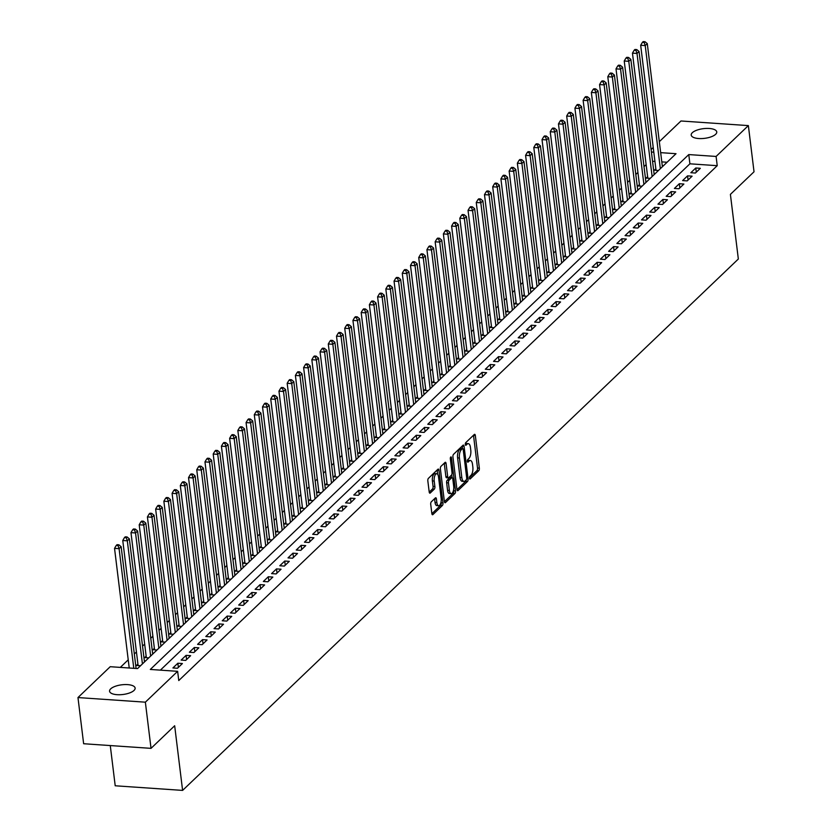 <?xml version="1.0" encoding="UTF-8"?>
<svg xmlns="http://www.w3.org/2000/svg" width="832" height="832" viewBox="0 0 832 832"><rect width="100%" height="100%" fill="white"/><g stroke="black" fill="none" stroke-linecap="round" stroke-linejoin="round"><path stroke-width="1.25" d="M469.456 478.202A1.383 0.582 93.9 0 0 469.924 479.034A1.383 0.582 93.9 0 0 470.174 478.93L478.754 470.735A1.976 0.832 93.9 0 0 479.336 468.146L475.332 435.51A1.976 0.832 93.9 0 0 474.656 434.314A1.976 0.832 93.9 0 0 474.302 434.47L465.722 442.666A1.383 0.582 93.9 0 0 465.317 444.475A1.383 0.582 93.9 0 0 465.785 445.318A1.383 0.582 93.9 0 0 466.034 445.203L467.147 444.142A6.313 2.652 93.9 0 1 468.291 443.643A6.313 2.652 93.9 0 1 470.444 447.481L470.777 450.195A6.313 2.652 93.9 0 1 468.905 458.474L467.792 459.534A1.383 0.582 93.9 0 0 467.386 461.344A1.383 0.582 93.9 0 0 467.854 462.176A1.383 0.582 93.9 0 0 468.104 462.072L469.217 461.011A6.313 2.652 93.9 0 1 470.361 460.502A6.313 2.652 93.9 0 1 472.514 464.339L472.846 467.064A6.313 2.652 93.9 0 1 470.974 475.332L469.862 476.393A1.383 0.582 93.9 0 0 469.456 478.202M110.698 688.854A12.875 4.878 173 0 1 124.748 684.57A12.875 4.878 173 0 1 135.127 688.085A12.875 4.878 173 0 1 134.014 690.446A12.875 4.878 173 0 1 119.954 694.73A12.875 4.878 173 0 1 109.574 691.215A12.875 4.878 173 0 1 110.698 688.854M692.318 132.704A12.875 4.878 173 0 1 706.378 128.43A12.875 4.878 173 0 1 716.758 131.934A12.875 4.878 173 0 1 715.634 134.306A12.875 4.878 173 0 1 701.584 138.58A12.875 4.878 173 0 1 691.205 135.075A12.875 4.878 173 0 1 692.318 132.704M431.309 501.81A1.976 0.832 93.9 0 0 430.726 504.4L431.85 513.552A1.976 0.832 93.9 0 0 432.515 514.748A1.976 0.832 93.9 0 0 432.879 514.592L442.395 505.492A1.976 0.832 93.9 0 0 442.978 502.902L438.974 470.267A1.976 0.832 93.9 0 0 438.308 469.071A1.976 0.832 93.9 0 0 437.944 469.227L428.428 478.338A1.976 0.832 93.9 0 0 427.835 480.917L429.198 491.982A1.976 0.832 93.9 0 0 429.874 493.178A1.976 0.832 93.9 0 0 430.227 493.022L434.304 489.122A1.976 0.832 93.9 0 0 434.886 486.543L434.21 481.052A5.283 2.215 93.9 0 1 436.738 473.72A5.283 2.215 93.9 0 1 438.526 476.923L441.168 498.41A5.283 2.215 93.9 0 1 438.651 505.742A5.283 2.215 93.9 0 1 436.852 502.538L436.415 498.961A1.976 0.832 93.9 0 0 435.739 497.765A1.976 0.832 93.9 0 0 435.386 497.921L431.309 501.81M659.318 141.679L680.971 120.983L748.363 125.601L754.031 171.777L730.402 194.376L738.338 259.022L182.603 790.4L174.668 725.754L151.029 748.353L145.361 702.177L77.969 697.559L110.23 666.702L137.561 668.574L676.021 153.702L660.67 152.651M748.363 125.601L716.092 156.447L688.771 154.575L150.311 669.448L177.632 671.32L145.361 702.177M177.632 671.32L178.766 680.555L717.226 165.682L716.092 156.447M456.945 489.559A1.976 0.832 93.9 0 0 457.61 490.755A1.976 0.832 93.9 0 0 457.974 490.599L467.49 481.499A1.976 0.832 93.9 0 0 468.083 478.91L464.069 446.274A1.976 0.832 93.9 0 0 463.403 445.078A1.976 0.832 93.9 0 0 463.039 445.234L453.523 454.334A1.976 0.832 93.9 0 0 452.941 456.924L456.945 489.559M454.948 493.49L445.422 502.601A1.976 0.832 93.9 0 1 445.068 502.757A1.976 0.832 93.9 0 1 444.392 501.55L440.388 468.926A1.976 0.832 93.9 0 1 440.97 466.336L445.047 462.436A1.976 0.832 93.9 0 1 445.401 462.28A1.976 0.832 93.9 0 1 446.077 463.486L447.699 476.715A1.976 0.832 93.9 0 0 448.375 477.911A1.976 0.832 93.9 0 0 448.729 477.755L451.433 475.176A1.976 0.832 93.9 0 0 452.015 472.586L450.33 458.806A1.383 0.582 93.9 0 1 450.986 456.893A1.383 0.582 93.9 0 1 451.454 457.725L455.53 490.911A1.976 0.832 93.9 0 1 454.948 493.49L453.128 493.366L444.413 501.696M137.935 664.071L136.49 665.444L140.535 665.725L138.112 665.548A2.007 0.842 -86.1 0 1 138.112 665.558L122.762 540.509L124.446 537.607L126.266 537.732L127.088 536.952L125.268 536.827L124.446 537.607M146.151 656.209L144.716 657.592L148.762 657.862L146.338 657.686A2.007 0.842 -86.1 0 1 146.338 657.696L130.978 532.646L132.673 529.745L134.493 529.87L135.314 529.09L133.494 528.965L132.673 529.745M154.378 648.346L152.932 649.73L156.978 650L154.554 649.834L139.204 524.784L140.889 521.882L142.709 522.007L143.53 521.227L141.71 521.102L140.889 521.882M162.594 640.494L161.158 641.867L165.204 642.148L162.781 641.971A2.007 0.842 -86.1 0 1 162.781 641.982L147.42 516.922L149.115 514.03L150.935 514.155L151.757 513.365L149.937 513.24L149.115 514.03M170.82 632.632L169.374 634.005L173.42 634.286L170.997 634.109A2.007 0.842 -86.1 0 1 170.997 634.119M179.036 624.77L177.601 626.142L181.646 626.423M187.262 616.907L185.817 618.28L189.862 618.561L187.439 618.384A2.007 0.842 -86.1 0 1 187.439 618.394L172.089 493.345L173.774 490.443L175.594 490.568L176.415 489.788L174.595 489.663L173.774 490.443M195.478 609.045L194.043 610.428L198.089 610.698M203.705 601.182L202.259 602.566L206.305 602.836M211.921 593.33L210.486 594.703L214.531 594.984L212.098 594.807A2.007 0.842 -86.1 0 1 212.108 594.818L196.747 469.758L198.432 466.866L200.262 466.991L201.084 466.201L199.254 466.076L198.432 466.866M220.137 585.468L218.702 586.841L222.747 587.122L220.324 586.945A2.007 0.842 -86.1 0 1 220.324 586.955M228.363 577.606L226.928 578.978L230.974 579.259M236.579 569.743L235.144 571.116L239.19 571.397L236.766 571.22A2.007 0.842 -86.1 0 1 236.766 571.23L221.416 446.181L223.101 443.279L224.921 443.404L225.742 442.624L223.922 442.499L223.101 443.279M244.806 561.881L243.37 563.264L247.416 563.534L244.982 563.358A2.007 0.842 -86.1 0 1 244.982 563.368L229.632 438.318L231.317 435.417L233.137 435.542L233.958 434.762L232.138 434.637L231.317 435.417M253.022 554.018L251.586 555.402L255.632 555.672L253.209 555.506L237.848 430.456L239.543 427.554L241.363 427.679L242.185 426.899L240.365 426.774L239.543 427.554M261.248 546.166L259.802 547.539L263.848 547.82L261.425 547.643A2.007 0.842 -86.1 0 1 261.425 547.654L246.074 422.594L247.759 419.702L249.579 419.827L250.401 419.037L248.581 418.912L247.759 419.702M269.464 538.304L268.029 539.677L272.074 539.958L269.651 539.781A2.007 0.842 -86.1 0 1 269.651 539.791M277.69 530.442L276.245 531.814L280.29 532.095M285.906 522.579L284.471 523.952L288.517 524.233M294.133 514.717L292.687 516.1L296.733 516.37M302.349 506.854L300.914 508.238L304.959 508.508L302.536 508.342L287.175 383.292L288.87 380.39L290.69 380.515L291.512 379.735L289.692 379.61L288.87 380.39M310.575 499.002L309.13 500.375L313.175 500.656L310.752 500.479A2.007 0.842 -86.1 0 1 310.752 500.49L295.402 375.43L297.086 372.538L298.906 372.663L299.728 371.873L297.908 371.748L297.086 372.538M318.791 491.14L317.356 492.513L321.402 492.794L318.978 492.617A2.007 0.842 -86.1 0 1 318.978 492.627M327.018 483.278L325.572 484.65L329.618 484.931M335.234 475.415L333.798 476.788L337.844 477.069L335.41 476.892A2.007 0.842 -86.1 0 1 335.421 476.902L320.06 351.853L321.745 348.951L323.575 349.076L324.397 348.296L322.577 348.171L321.745 348.951M343.45 467.553L342.014 468.936L346.06 469.206L343.637 469.03A2.007 0.842 -86.1 0 1 343.637 469.04L328.286 343.99L329.971 341.089L331.791 341.214L332.613 340.434L330.793 340.309L329.971 341.089M351.676 459.69L350.241 461.074L354.286 461.344L351.853 461.178A2.007 0.842 -86.1 0 1 351.863 461.178M359.892 451.838L358.457 453.211L362.502 453.492L360.079 453.315A2.007 0.842 -86.1 0 1 360.079 453.326L344.729 328.266L346.414 325.374L348.234 325.499L349.055 324.709L347.235 324.584L346.414 325.374M368.118 443.976L366.683 445.349L370.729 445.63L368.295 445.453A2.007 0.842 -86.1 0 1 368.295 445.463M376.334 436.114L374.899 437.486L378.945 437.767M384.561 428.251L383.115 429.624L387.171 429.905L384.738 429.728A2.007 0.842 -86.1 0 1 384.738 429.738L369.387 304.689L371.072 301.787L372.892 301.912L373.714 301.132L371.894 301.007L371.072 301.787M392.777 420.389L391.342 421.772L395.387 422.042L392.964 421.866A2.007 0.842 -86.1 0 1 392.964 421.876L377.603 296.826L379.298 293.925L381.118 294.05L381.94 293.27L380.12 293.145L379.298 293.925M401.003 412.526L399.558 413.91L403.603 414.18L401.18 414.014L385.83 288.964L387.514 286.062L389.334 286.187L390.156 285.407L388.336 285.282L387.514 286.062M409.219 404.674L407.784 406.047L411.83 406.328L409.406 406.151A2.007 0.842 -86.1 0 1 409.406 406.162L394.046 281.102L395.741 278.21L397.561 278.335L398.382 277.545L396.562 277.42L395.741 278.21M417.446 396.812L416 398.185L420.046 398.466L417.622 398.289A2.007 0.842 -86.1 0 1 417.622 398.299M425.662 388.95L424.226 390.322L428.272 390.603M433.888 381.087L432.442 382.46L436.488 382.741L434.065 382.564A2.007 0.842 -86.1 0 1 434.065 382.574L418.714 257.525L420.399 254.623L422.219 254.748L423.041 253.968L421.221 253.843L420.399 254.623M442.104 373.225L440.669 374.608L444.714 374.878L442.291 374.702A2.007 0.842 -86.1 0 1 442.291 374.712L426.93 249.662L428.626 246.761L430.446 246.886L431.267 246.106L429.447 245.981L428.626 246.761M450.33 365.362L448.885 366.746L452.93 367.016L450.507 366.85L435.157 241.8L436.842 238.898L438.662 239.023L439.483 238.243L437.663 238.118L436.842 238.898M458.546 357.51L457.111 358.883L461.157 359.164M466.773 349.648L465.327 351.021L469.373 351.302M474.989 341.786L473.554 343.158L477.599 343.439M483.205 333.923L481.77 335.296L485.815 335.577L483.392 335.4A2.007 0.842 -86.1 0 1 483.392 335.41L468.042 210.361L469.726 207.459L471.546 207.584L472.368 206.804L470.548 206.679L469.726 207.459M491.431 326.061L489.996 327.444L494.042 327.714L491.608 327.538A2.007 0.842 -86.1 0 1 491.608 327.548L476.258 202.498L477.942 199.597L479.762 199.722L480.594 198.942L478.764 198.817L477.942 199.597M499.647 318.198L498.212 319.582L502.258 319.852L499.834 319.686L484.484 194.636L486.169 191.734L487.989 191.859L488.81 191.079L486.99 190.954L486.169 191.734M507.874 310.346L506.438 311.719L510.484 312L508.05 311.823A2.007 0.842 -86.1 0 1 508.05 311.834L492.7 186.774L494.385 183.882L496.205 184.007L497.026 183.217L495.206 183.092L494.385 183.882M516.09 302.484L514.654 303.857L518.7 304.138L516.277 303.961A2.007 0.842 -86.1 0 1 516.277 303.971M524.316 294.622L522.87 295.994L526.916 296.275M532.532 286.759L531.097 288.132L535.142 288.413L532.719 288.236A2.007 0.842 -86.1 0 1 532.719 288.246L517.358 163.197L519.054 160.295L520.874 160.42L521.695 159.64L519.875 159.515L519.054 160.295M540.758 278.897L539.313 280.28L543.358 280.55L540.935 280.374A2.007 0.842 -86.1 0 1 540.935 280.384L525.585 155.334L527.27 152.433L529.09 152.558L529.911 151.778L528.091 151.653L527.27 152.433M548.974 271.034L547.539 272.418L551.585 272.688M557.201 263.182L555.755 264.555L559.801 264.836M565.417 255.32L563.982 256.693L568.027 256.974L565.604 256.797A2.007 0.842 -86.1 0 1 565.604 256.807M573.643 247.458L572.198 248.83L576.243 249.111M581.859 239.595L580.424 240.968L584.47 241.249L582.046 241.072A2.007 0.842 -86.1 0 1 582.046 241.082L566.686 116.033L568.37 113.131L570.201 113.256L571.022 112.476L569.202 112.351L568.37 113.131M590.086 231.733L588.64 233.116L592.686 233.386L590.262 233.21A2.007 0.842 -86.1 0 1 590.262 233.22L574.912 108.17L576.597 105.269L578.417 105.394L579.238 104.614L577.418 104.489L576.597 105.269M598.302 223.87L596.866 225.254L600.912 225.524L598.478 225.358A2.007 0.842 -86.1 0 1 598.489 225.358L583.128 100.308L584.813 97.406L586.643 97.531L587.465 96.751L585.634 96.626L584.813 97.406M606.518 216.018L605.082 217.391L609.128 217.672L606.705 217.495A2.007 0.842 -86.1 0 1 606.705 217.506L591.354 92.446L593.039 89.554L594.859 89.679L595.681 88.889L593.861 88.764L593.039 89.554M614.744 208.156L613.309 209.529L617.354 209.81L614.921 209.633A2.007 0.842 -86.1 0 1 614.921 209.643M622.96 200.294L621.525 201.666L625.57 201.947M631.186 192.431L629.751 193.804L633.797 194.085L631.363 193.908A2.007 0.842 -86.1 0 1 631.363 193.918L616.013 68.869L617.698 65.967L619.518 66.092L620.339 65.312L618.519 65.187L617.698 65.967M639.402 184.569L637.967 185.952L642.013 186.222M647.629 176.706L646.183 178.09L650.229 178.36M695.396 173.035L700.326 168.314L695.77 168.002L690.841 172.723L695.396 173.035M687.17 180.898L692.099 176.176L687.554 175.864L682.614 180.586L687.17 180.898M678.954 188.76L683.883 184.038L679.328 183.726L674.398 188.448L678.954 188.76M670.727 196.612L675.667 191.901L671.112 191.589L666.172 196.3L670.727 196.612M662.511 204.474L667.441 199.763L662.886 199.451L657.956 204.162L662.511 204.474M654.285 212.337L659.225 207.626L654.67 207.314L649.73 212.025L654.285 212.337M646.069 220.199L650.998 215.478L646.443 215.166L641.514 219.887L646.069 220.199M637.842 228.062L642.782 223.34L638.227 223.028L633.298 227.75L637.842 228.062M629.626 235.924L634.556 231.202L630.001 230.89L625.071 235.612L629.626 235.924M621.4 243.776L626.34 239.065L621.785 238.753L616.855 243.464L621.4 243.776M613.184 251.638L618.114 246.927L613.558 246.615L608.629 251.326L613.184 251.638M604.958 259.501L609.898 254.79L605.342 254.478L600.413 259.189L604.958 259.501M596.742 267.363L601.671 262.642L597.116 262.33L592.186 267.051L596.742 267.363M588.526 275.226L593.455 270.504L588.9 270.192L583.97 274.914L588.526 275.226M580.299 283.088L585.229 278.366L580.684 278.054L575.744 282.776L580.299 283.088M572.083 290.94L577.013 286.229L572.458 285.917L567.528 290.628L572.083 290.94M563.857 298.802L568.786 294.091L564.242 293.779L559.302 298.49L563.857 298.802M555.641 306.665L560.57 301.954L556.015 301.642L551.086 306.353L555.641 306.665M547.414 314.527L552.344 309.806L547.799 309.494L542.859 314.215L547.414 314.527M539.198 322.39L544.128 317.668L539.573 317.356L534.643 322.078L539.198 322.39M530.972 330.252L535.912 325.53L531.357 325.218L526.417 329.94L530.972 330.252M522.756 338.104L527.686 333.393L523.13 333.081L518.201 337.792L522.756 338.104M514.53 345.966L519.47 341.255L514.914 340.943L509.974 345.654L514.53 345.966M506.314 353.829L511.243 349.118L506.688 348.806L501.758 353.517L506.314 353.829M498.087 361.691L503.027 356.97L498.472 356.658L493.542 361.379L498.087 361.691M489.871 369.554L494.801 364.832L490.246 364.52L485.316 369.242L489.871 369.554M481.645 377.416L486.585 372.694L482.03 372.382L477.1 377.104L481.645 377.416M473.429 385.268L478.358 380.557L473.803 380.245L468.874 384.956L473.429 385.268M465.213 393.13L470.142 388.419L465.587 388.107L460.658 392.818L465.213 393.13M456.986 400.993L461.916 396.282L457.361 395.97L452.431 400.681L456.986 400.993M448.77 408.855L453.7 404.134L449.145 403.822L444.215 408.543L448.77 408.855M440.544 416.718L445.474 411.996L440.929 411.684L435.989 416.406L440.544 416.718M432.328 424.58L437.258 419.858L432.702 419.546L427.773 424.268L432.328 424.58M424.102 432.432L429.031 427.721L424.486 427.409L419.546 432.12L424.102 432.432M415.886 440.294L420.815 435.583L416.26 435.271L411.33 439.982L415.886 440.294M407.659 448.157L412.599 443.446L408.044 443.134L403.104 447.845L407.659 448.157M399.443 456.019L404.373 451.298L399.818 450.986L394.888 455.707L399.443 456.019M391.217 463.882L396.157 459.16L391.602 458.848L386.662 463.57L391.217 463.882M383.001 471.744L387.93 467.022L383.375 466.71L378.446 471.432L383.001 471.744M374.774 479.596L379.714 474.885L375.159 474.573L370.23 479.284L374.774 479.596M366.558 487.458L371.488 482.747L366.933 482.435L362.003 487.146L366.558 487.458M358.332 495.321L363.272 490.61L358.717 490.298L353.787 495.009L358.332 495.321M350.116 503.183L355.046 498.462L350.49 498.15L345.561 502.871L350.116 503.183M341.9 511.046L346.83 506.324L342.274 506.012L337.345 510.734L341.9 511.046M333.674 518.908L338.603 514.186L334.048 513.874L329.118 518.596L333.674 518.908M325.458 526.76L330.387 522.049L325.832 521.737L320.902 526.448L325.458 526.76M317.231 534.622L322.161 529.911L317.616 529.599L312.676 534.31L317.231 534.622M309.015 542.485L313.945 537.774L309.39 537.462L304.46 542.173L309.015 542.485M300.789 550.347L305.718 545.626L301.174 545.314L296.234 550.035L300.789 550.347M292.573 558.21L297.502 553.488L292.947 553.176L288.018 557.898L292.573 558.21M284.346 566.072L289.286 561.35L284.731 561.038L279.791 565.76L284.346 566.072M276.13 573.924L281.06 569.213L276.505 568.901L271.575 573.612L276.13 573.924M267.904 581.786L272.844 577.075L268.289 576.763L263.349 581.474L267.904 581.786M259.688 589.649L264.618 584.938L260.062 584.626L255.133 589.337L259.688 589.649M251.462 597.511L256.402 592.79L251.846 592.478L246.917 597.199L251.462 597.511M243.246 605.374L248.175 600.652L243.62 600.34L238.69 605.062L243.246 605.374M235.019 613.236L239.959 608.514L235.404 608.202L230.474 612.924L235.019 613.236M226.803 621.088L231.733 616.377L227.178 616.065L222.248 620.776L226.803 621.088M218.577 628.95L223.517 624.239L218.962 623.927L214.032 628.638L218.577 628.95M210.361 636.813L215.29 632.102L210.735 631.79L205.806 636.501L210.361 636.813M202.145 644.675L207.074 639.954L202.519 639.642L197.59 644.363L202.145 644.675M193.918 652.538L198.848 647.816L194.303 647.504L189.363 652.226L193.918 652.538M185.702 660.4L190.632 655.678L186.077 655.366L181.147 660.088L185.702 660.4M177.476 668.252L182.406 663.541L177.861 663.229L172.921 667.94L177.476 668.252M717.226 165.682L689.905 163.81L160.378 670.145M646.142 164.601L644.02 166.629M637.915 172.463L635.794 174.491M629.699 180.326L627.578 182.354M621.473 188.178L619.351 190.216M613.257 196.04L611.135 198.078M605.03 203.902L602.909 205.93M596.814 211.765L594.693 213.793M588.598 219.627L586.466 221.655M580.372 227.49L578.25 229.518M572.156 235.342L570.024 237.38M563.93 243.204L561.808 245.242M555.714 251.066L553.582 253.105M547.487 258.929L545.366 260.957M539.271 266.791L537.139 268.819M531.045 274.654L528.923 276.682M522.829 282.506L520.707 284.544M514.602 290.368L512.481 292.406M506.386 298.23L504.265 300.269M498.16 306.093L496.038 308.121M489.944 313.955L487.822 315.983M481.718 321.818L479.596 323.846M473.502 329.67L471.38 331.708M465.286 337.532L463.154 339.57M457.059 345.394L454.938 347.433M448.843 353.257L446.711 355.285M440.617 361.119L438.495 363.147M432.401 368.982L430.269 371.01M424.174 376.844L422.053 378.872M415.958 384.696L413.826 386.734M407.732 392.558L405.61 394.597M399.516 400.421L397.384 402.449M391.29 408.283L389.168 410.311M383.074 416.146L380.952 418.174M374.847 424.008L372.726 426.036M366.631 431.86L364.51 433.898M358.405 439.722L356.283 441.761M350.189 447.585L348.067 449.613M341.973 455.447L339.841 457.475M333.746 463.31L331.625 465.338M325.53 471.172L323.398 473.2M317.304 479.024L315.182 481.062M309.088 486.886L306.956 488.925M300.862 494.749L298.74 496.777M292.646 502.611L290.514 504.639M284.419 510.474L282.298 512.502M276.203 518.336L274.071 520.364M267.977 526.188L265.855 528.226M259.761 534.05L257.639 536.089M251.534 541.913L249.413 543.941M243.318 549.775L241.197 551.803M235.092 557.638L232.97 559.666M226.876 565.5L224.754 567.528M218.65 573.352L216.528 575.39M210.434 581.214L208.312 583.253M202.218 589.077L200.086 591.105M193.991 596.939L191.87 598.967M185.775 604.802L183.643 606.83M177.549 612.664L175.427 614.692M169.333 620.516L167.201 622.554M161.106 628.378L158.985 630.417M152.89 636.241L150.758 638.269M144.664 644.103L142.542 646.131M136.448 651.966L134.326 653.994M128.222 659.828L120.307 667.399M667.087 162.25L661.804 161.886M654.94 161.418L652.538 161.252M655.845 168.854L654.41 170.227L658.455 170.508L656.032 170.331A2.007 0.842 -86.1 0 1 656.032 170.342L640.671 45.282L642.366 42.39L644.186 42.515L645.008 41.725L643.188 41.6L642.366 42.39M662.272 165.714L663.385 165.786M654.056 173.576L655.169 173.649M645.83 181.428L646.942 181.511M637.614 189.29L638.726 189.374M629.387 197.153L630.5 197.226M621.171 205.015L622.284 205.088M612.945 212.878L614.058 212.95M604.729 220.74L605.842 220.813M596.502 228.592L597.615 228.675M588.286 236.454L589.399 236.538M580.07 244.317L581.183 244.39M571.844 252.179L572.957 252.252M563.628 260.042L564.741 260.114M555.402 267.904L556.514 267.977M547.186 275.756L548.298 275.839M538.959 283.618L540.072 283.702M530.743 291.481L531.856 291.554M522.517 299.343L523.63 299.416M514.301 307.206L515.414 307.278M506.074 315.068L507.187 315.141M497.858 322.92L498.971 323.003M489.632 330.782L490.745 330.866M481.416 338.645L482.529 338.718M473.19 346.507L474.302 346.58M464.974 354.37L466.086 354.442M456.747 362.232L457.87 362.305M448.531 370.084L449.644 370.167M440.315 377.946L441.428 378.03M432.089 385.809L433.202 385.882M423.873 393.671L424.986 393.744M415.646 401.534L416.759 401.606M407.43 409.396L408.543 409.469M399.204 417.248L400.317 417.331M390.988 425.11L392.101 425.194M382.762 432.973L383.874 433.046M374.546 440.835L375.658 440.908M366.319 448.698L367.432 448.77M358.103 456.56L359.216 456.633M349.877 464.412L350.99 464.495M341.661 472.274L342.774 472.358M333.434 480.137L334.558 480.21M325.218 487.999L326.331 488.072M317.002 495.862L318.115 495.934M308.776 503.724L309.889 503.797M300.56 511.576L301.673 511.659M292.334 519.438L293.446 519.522M284.118 527.301L285.23 527.374M275.891 535.163L277.004 535.236M267.675 543.026L268.788 543.098M259.449 550.888L260.562 550.961M251.233 558.74L252.346 558.823M243.006 566.602L244.119 566.686M234.79 574.465L235.903 574.538M226.564 582.327L227.677 582.4M218.348 590.19L219.461 590.262M210.122 598.052L211.234 598.125M201.906 605.904L203.018 605.987M193.69 613.766L194.802 613.85M185.463 621.629L186.576 621.702M177.247 629.491L178.36 629.564M169.021 637.354L170.134 637.426M160.805 645.216L161.918 645.289M152.578 653.068L153.691 653.151M144.362 660.93L145.475 661.014M110.271 745.555L115.211 785.782L182.603 790.4M151.029 748.353L83.637 743.735L77.969 697.559M651.102 149.531L653.224 147.503M653.796 152.183L651.404 152.017M689.905 163.81L688.771 154.575M695.77 168.002L696.28 172.182M687.554 175.864L688.064 180.045M679.328 183.726L679.838 187.907M671.112 191.589L671.622 195.759M662.886 199.451L663.395 203.622M654.67 207.314L655.179 211.484M646.443 215.166L646.963 219.346M638.227 223.028L638.737 227.209M630.001 230.89L630.521 235.071M621.785 238.753L622.294 242.923M613.558 246.615L614.078 250.786M605.342 254.478L605.852 258.648M597.116 262.33L597.636 266.51M588.9 270.192L589.41 274.373M580.684 278.054L581.194 282.235M572.458 285.917L572.967 290.087M564.242 293.779L564.751 297.95M556.015 301.642L556.525 305.812M547.799 309.494L548.309 313.674M539.573 317.356L540.082 321.537M531.357 325.218L531.866 329.399M523.13 333.081L523.65 337.251M514.914 340.943L515.424 345.114M506.688 348.806L507.208 352.976M498.472 356.658L498.982 360.838M490.246 364.52L490.766 368.701M482.03 372.382L482.539 376.563M473.803 380.245L474.323 384.415M465.587 388.107L466.097 392.278M457.361 395.97L457.881 400.14M449.145 403.822L449.654 408.002M440.929 411.684L441.438 415.865M432.702 419.546L433.212 423.727M424.486 427.409L424.996 431.579M416.26 435.271L416.77 439.442M408.044 443.134L408.554 447.304M399.818 450.986L400.338 455.166M391.602 458.848L392.111 463.029M383.375 466.71L383.895 470.891M375.159 474.573L375.669 478.743M366.933 482.435L367.453 486.606M358.717 490.298L359.226 494.468M350.49 498.15L351.01 502.33M342.274 506.012L342.784 510.193M334.048 513.874L334.568 518.055M325.832 521.737L326.342 525.907M317.616 529.599L318.126 533.77M309.39 537.462L309.899 541.632M301.174 545.314L301.683 549.494M292.947 553.176L293.457 557.357M284.731 561.038L285.241 565.219M276.505 568.901L277.014 573.071M268.289 576.763L268.798 580.934M260.062 584.626L260.582 588.796M251.846 592.478L252.356 596.658M243.62 600.34L244.14 604.521M235.404 608.202L235.914 612.383M227.178 616.065L227.698 620.235M218.962 623.927L219.471 628.098M210.735 631.79L211.255 635.96M202.519 639.642L203.029 643.822M194.303 647.504L194.813 651.685M186.077 655.366L186.586 659.547M177.861 663.229L178.37 667.399M470.361 460.502L468.541 460.377A6.313 2.652 93.9 0 0 467.397 460.886L469.217 461.011M468.291 443.643L466.471 443.518A6.313 2.652 93.9 0 0 465.327 444.018L467.147 444.142M469.435 477.766L476.934 470.61A1.976 0.832 93.9 0 0 477.516 468.021L473.502 435.386A1.976 0.832 93.9 0 0 473.491 435.25M462.54 448.5L462.249 446.15A1.976 0.832 93.9 0 0 462.228 446.014M456.966 489.694L465.67 481.374A1.976 0.832 93.9 0 0 466.253 479.846M466.294 479.804A1.383 0.582 93.9 0 0 466.7 477.994L463.185 449.353A1.383 0.582 93.9 0 0 462.717 448.51A1.383 0.582 93.9 0 0 462.467 448.625L461.292 449.738A6.313 2.652 93.9 0 0 459.43 458.006L461.833 477.589A6.313 2.652 93.9 0 0 463.986 481.426A6.313 2.652 93.9 0 0 465.13 480.927L466.294 479.804M461.126 448.531A1.383 0.582 93.9 0 0 460.897 448.386A1.383 0.582 93.9 0 0 460.647 448.5L462.467 448.625M463.986 481.426L462.155 481.302A6.313 2.652 93.9 0 1 460.013 477.464L457.6 457.881A6.313 2.652 93.9 0 1 459.472 449.613L460.647 448.5M446.909 477.63A1.976 0.832 93.9 0 1 446.555 477.786A1.976 0.832 93.9 0 1 445.879 476.59L444.257 463.362A1.976 0.832 93.9 0 0 444.236 463.216M451.734 474.718L452.088 477.558A1.976 0.832 93.9 0 0 451.745 477.714L449.041 480.293A1.976 0.832 93.9 0 0 448.458 482.882L449.384 490.454A5.283 2.215 93.9 0 0 451.183 493.657A5.283 2.215 93.9 0 0 453.7 486.325L452.774 478.754A1.976 0.832 93.9 0 0 452.109 477.558L450.278 477.433A1.976 0.832 93.9 0 0 449.925 477.589L451.745 477.714M453.596 489.85L453.71 490.786L455.53 490.911M449.925 477.589L447.221 480.168A1.976 0.832 93.9 0 0 446.638 482.758L447.564 490.329A5.283 2.215 93.9 0 0 449.363 493.532L451.183 493.657M453.128 493.366A1.976 0.832 93.9 0 0 453.71 490.786M438.651 505.742L436.831 505.617A5.283 2.215 93.9 0 1 435.032 502.414L434.595 498.836A1.976 0.832 93.9 0 0 434.574 498.69M436.738 473.72L434.907 473.595A5.283 2.215 93.9 0 0 432.39 480.927L434.21 481.052M429.218 492.118L432.484 488.998A1.976 0.832 93.9 0 0 433.066 486.418L432.39 480.927M437.663 474.323L437.154 470.142A1.976 0.832 93.9 0 0 437.133 470.007M431.87 513.698L440.575 505.367A1.976 0.832 93.9 0 0 441.158 502.778L441.054 501.946M662.397 166.733L647.286 43.628L645.226 45.594L660.348 168.698M644.186 42.515L645.226 45.594L640.671 45.282M645.008 41.725L647.286 43.628M654.181 174.595L639.059 51.49L637.01 53.456L632.455 53.144L647.806 178.183A2.007 0.842 -86.1 0 1 647.806 178.194L650.239 178.36M635.96 50.367L636.782 49.587L634.962 49.462L634.14 50.242L635.96 50.367L637.01 53.456L652.122 176.561M636.782 49.587L639.059 51.49M632.455 53.144L634.14 50.242M645.954 182.458L630.843 59.353L628.784 61.318L624.229 61.006L639.59 186.046A2.007 0.842 -86.1 0 1 639.59 186.056L642.023 186.212M627.744 58.23L628.566 57.45L626.746 57.325L625.924 58.105L627.744 58.23L628.784 61.318L643.906 184.413M628.566 57.45L630.843 59.353M624.229 61.006L625.924 58.105M637.738 190.31L622.617 67.215L620.568 69.181L635.679 192.275M619.518 66.092L620.568 69.181L616.013 68.869M620.339 65.312L622.617 67.215M629.512 198.172L614.401 75.078L612.342 77.033L607.797 76.721L623.147 201.77A2.007 0.842 -86.1 0 1 623.147 201.781L625.581 201.937M611.302 73.954L612.123 73.164L610.303 73.039L609.482 73.83L611.302 73.954L612.342 77.033L627.463 200.138M612.123 73.164L614.401 75.078M607.797 76.721L609.482 73.83M621.296 206.034L606.185 82.93L604.126 84.895L599.57 84.583L614.921 209.633M603.086 81.817L603.907 81.026L602.077 80.902L601.255 81.692L603.086 81.817L604.126 84.895L619.237 208M603.907 81.026L606.185 82.93M599.57 84.583L601.255 81.692M613.07 213.897L597.958 90.792L595.899 92.758L611.021 215.862M594.859 89.679L595.899 92.758L591.354 92.446M595.681 88.889L597.958 90.792M604.854 221.759L589.742 98.654L587.683 100.62L602.794 223.725M586.643 97.531L587.683 100.62L583.128 100.308M587.465 96.751L589.742 98.654M596.638 229.622L581.516 106.517L579.467 108.482L594.578 231.577M578.417 105.394L579.467 108.482L574.912 108.17M579.238 104.614L581.516 106.517M588.411 237.474L573.3 114.379L571.241 116.345L586.352 239.439M570.201 113.256L571.241 116.345L566.686 116.033M571.022 112.476L573.3 114.379M580.195 245.336L565.074 122.242L563.025 124.197L558.47 123.885L573.82 248.934A2.007 0.842 -86.1 0 1 573.82 248.945L576.254 249.101M561.974 121.118L562.796 120.328L560.976 120.203L560.154 120.994L561.974 121.118L563.025 124.197L578.136 247.302M562.796 120.328L565.074 122.242M558.47 123.885L560.154 120.994M571.969 253.198L556.858 130.094L554.798 132.059L550.243 131.747L565.604 256.797M553.758 128.981L554.58 128.19L552.76 128.066L551.938 128.856L553.758 128.981L554.798 132.059L569.91 255.164M554.58 128.19L556.858 130.094M550.243 131.747L551.938 128.856M563.753 261.061L548.631 137.956L546.582 139.922L542.027 139.61L557.378 264.659A2.007 0.842 -86.1 0 1 557.378 264.67L559.811 264.826M545.532 136.843L546.354 136.053L544.534 135.928L543.712 136.718L545.532 136.843L546.582 139.922L561.694 263.026M546.354 136.053L548.631 137.956M542.027 139.61L543.712 136.718M555.526 268.923L540.415 145.818L538.356 147.784L533.801 147.472L549.162 272.522L551.595 272.688M537.316 144.695L538.138 143.915L536.318 143.79L535.496 144.57L537.316 144.695L538.356 147.784L553.478 270.889M538.138 143.915L540.415 145.818M533.801 147.472L535.496 144.57M547.31 276.786L532.189 153.681L530.14 155.646L545.251 278.741M529.09 152.558L530.14 155.646L525.585 155.334M529.911 151.778L532.189 153.681M539.084 284.638L523.973 161.543L521.914 163.509L537.035 286.603M520.874 160.42L521.914 163.509L517.358 163.197M521.695 159.64L523.973 161.543M530.868 292.5L515.746 169.406L513.698 171.361L509.142 171.049L524.493 296.098A2.007 0.842 -86.1 0 1 524.493 296.109L526.926 296.265M512.647 168.282L513.469 167.492L511.649 167.367L510.827 168.158L512.647 168.282L513.698 171.361L528.809 294.466M513.469 167.492L515.746 169.406M509.142 171.049L510.827 168.158M522.642 300.362L507.53 177.258L505.471 179.223L500.916 178.911L516.277 303.961M504.431 176.145L505.253 175.354L503.433 175.23L502.611 176.02L504.431 176.145L505.471 179.223L520.593 302.328M505.253 175.354L507.53 177.258M500.916 178.911L502.611 176.02M514.426 308.225L499.304 185.12L497.255 187.086L512.366 310.19M496.205 184.007L497.255 187.086L492.7 186.774M497.026 183.217L499.304 185.12M506.199 316.087L491.088 192.982L489.029 194.948L504.15 318.053M487.989 191.859L489.029 194.948L484.484 194.636M488.81 191.079L491.088 192.982M497.983 323.95L482.872 200.845L480.813 202.81L495.924 325.905M479.762 199.722L480.813 202.81L476.258 202.498M480.594 198.942L482.872 200.845M489.757 331.802L474.646 208.707L472.586 210.673L487.708 333.767M471.546 207.584L472.586 210.673L468.042 210.361M472.368 206.804L474.646 208.707M481.541 339.664L466.43 216.57L464.37 218.535L459.815 218.223L475.166 343.262A2.007 0.842 -86.1 0 1 475.176 343.273L477.61 343.429M463.33 215.446L464.152 214.656L462.322 214.531L461.5 215.322L463.33 215.446L464.37 218.535L479.482 341.63M464.152 214.656L466.43 216.57M459.815 218.223L461.5 215.322M473.314 347.526L458.203 224.422L456.154 226.387L451.599 226.075L466.95 351.125A2.007 0.842 -86.1 0 1 466.95 351.135M455.104 223.309L455.926 222.518L454.106 222.394L453.284 223.184L455.104 223.309L456.154 226.387L471.266 349.492M455.926 222.518L458.203 224.422M451.599 226.075L453.284 223.184M465.098 355.389L449.987 232.284L447.928 234.25L443.373 233.938L458.723 358.987A2.007 0.842 -86.1 0 1 458.734 358.998L461.167 359.154M446.888 231.171L447.71 230.381L445.89 230.256L445.058 231.046L446.888 231.171L447.928 234.25L463.039 357.354M447.71 230.381L449.987 232.284M443.373 233.938L445.058 231.046M456.882 363.251L441.761 240.146L439.712 242.112L454.823 365.217M438.662 239.023L439.712 242.112L435.157 241.8M439.483 238.243L441.761 240.146M448.656 371.114L433.545 248.009L431.486 249.974L446.597 373.069M430.446 246.886L431.486 249.974L426.93 249.662M431.267 246.106L433.545 248.009M440.44 378.966L425.318 255.871L423.27 257.837L438.381 380.931M422.219 254.748L423.27 257.837L418.714 257.525M423.041 253.968L425.318 255.871M432.214 386.828L417.102 263.734L415.043 265.699L410.488 265.387L425.849 390.426A2.007 0.842 -86.1 0 1 425.849 390.437L428.282 390.593M414.003 262.61L414.825 261.82L413.005 261.695L412.183 262.486L414.003 262.61L415.043 265.699L430.165 388.794M414.825 261.82L417.102 263.734M410.488 265.387L412.183 262.486M423.998 394.69L408.876 271.586L406.827 273.551L402.272 273.239L417.622 398.289M405.777 270.473L406.598 269.682L404.778 269.558L403.957 270.348L405.777 270.473L406.827 273.551L421.938 396.656M406.598 269.682L408.876 271.586M402.272 273.239L403.957 270.348M415.771 402.553L400.66 279.448L398.601 281.414L413.722 404.518M397.561 278.335L398.601 281.414L394.046 281.102M398.382 277.545L400.66 279.448M407.555 410.415L392.434 287.31L390.385 289.276L405.496 412.381M389.334 286.187L390.385 289.276L385.83 288.964M390.156 285.407L392.434 287.31M399.329 418.278L384.218 295.173L382.158 297.138L397.28 420.233M381.118 294.05L382.158 297.138L377.603 296.826M381.94 293.27L384.218 295.173M391.113 426.13L375.991 303.035L373.942 305.001L389.054 428.095M372.892 301.912L373.942 305.001L369.387 304.689M373.714 301.132L375.991 303.035M382.886 433.992L367.775 310.898L365.716 312.863L361.171 312.551L376.522 437.59A2.007 0.842 -86.1 0 1 376.522 437.601L378.955 437.757M364.676 309.774L365.498 308.984L363.678 308.859L362.856 309.65L364.676 309.774L365.716 312.863L380.838 435.958M365.498 308.984L367.775 310.898M361.171 312.551L362.856 309.65M374.67 441.854L359.559 318.75L357.5 320.715L352.945 320.403L368.295 445.453M356.45 317.637L357.282 316.846L355.451 316.722L354.63 317.512L356.45 317.637L357.5 320.715L372.611 443.82M357.282 316.846L359.559 318.75M352.945 320.403L354.63 317.512M366.444 449.717L351.333 326.612L349.274 328.578L364.395 451.682M348.234 325.499L349.274 328.578L344.729 328.266M349.055 324.709L351.333 326.612M358.228 457.579L343.117 334.474L341.058 336.44L336.502 336.128L351.853 461.178M340.018 333.351L340.839 332.571L339.009 332.446L338.187 333.226L340.018 333.351L341.058 336.44L356.169 459.545M340.839 332.571L343.117 334.474M336.502 336.128L338.187 333.226M350.002 465.442L334.89 342.337L332.831 344.302L347.953 467.397M331.791 341.214L332.831 344.302L328.286 343.99M332.613 340.434L334.89 342.337M341.786 473.294L326.674 350.199L324.615 352.165L339.726 475.259M323.575 349.076L324.615 352.165L320.06 351.853M324.397 348.296L326.674 350.199M333.57 481.156L318.448 358.062L316.399 360.027L311.844 359.715L327.194 484.754A2.007 0.842 -86.1 0 1 327.194 484.765L329.628 484.921M315.349 356.938L316.17 356.148L314.35 356.023L313.529 356.814L315.349 356.938L316.399 360.027L331.51 483.122M316.17 356.148L318.448 358.062M311.844 359.715L313.529 356.814M325.343 489.018L310.232 365.914L308.173 367.879L303.618 367.567L318.978 492.617M307.133 364.801L307.954 364.01L306.134 363.886L305.313 364.676L307.133 364.801L308.173 367.879L323.284 490.984M307.954 364.01L310.232 365.914M303.618 367.567L305.313 364.676M317.127 496.881L302.006 373.776L299.957 375.742L315.068 498.846M298.906 372.663L299.957 375.742L295.402 375.43M299.728 371.873L302.006 373.776M308.901 504.743L293.79 381.638L291.73 383.604L306.852 506.709M290.69 380.515L291.73 383.604L287.175 383.292M291.512 379.735L293.79 381.638M300.685 512.606L285.563 389.501L283.514 391.466L278.959 391.154L294.31 516.194A2.007 0.842 -86.1 0 1 294.31 516.204L296.743 516.36M282.464 388.378L283.286 387.598L281.466 387.473L280.644 388.253L282.464 388.378L283.514 391.466L298.626 514.571M283.286 387.598L285.563 389.501M278.959 391.154L280.644 388.253M292.458 520.458L277.347 397.363L275.288 399.329L270.733 399.017L286.094 524.056A2.007 0.842 -86.1 0 1 286.094 524.066L288.527 524.222M274.248 396.24L275.07 395.46L273.25 395.335L272.428 396.115L274.248 396.24L275.288 399.329L290.41 522.423M275.07 395.46L277.347 397.363M270.733 399.017L272.428 396.115M284.242 528.32L269.121 405.226L267.072 407.191L262.517 406.879L277.867 531.918A2.007 0.842 -86.1 0 1 277.867 531.929L280.301 532.085M266.022 404.102L266.843 403.312L265.023 403.187L264.202 403.978L266.022 404.102L267.072 407.191L282.183 530.286M266.843 403.312L269.121 405.226M262.517 406.879L264.202 403.978M276.016 536.182L260.905 413.078L258.846 415.043L254.29 414.731L269.651 539.781M257.806 411.965L258.627 411.174L256.807 411.05L255.986 411.84L257.806 411.965L258.846 415.043L273.967 538.148M258.627 411.174L260.905 413.078M254.29 414.731L255.986 411.84M267.8 544.045L252.678 420.94L250.63 422.906L265.741 546.01M249.579 419.827L250.63 422.906L246.074 422.594M250.401 419.037L252.678 420.94M259.574 551.907L244.462 428.802L242.403 430.768L257.525 553.873M241.363 427.679L242.403 430.768L237.848 430.456M242.185 426.899L244.462 428.802M251.358 559.77L236.236 436.665L234.187 438.63L249.298 561.735M233.137 435.542L234.187 438.63L229.632 438.318M233.958 434.762L236.236 436.665M243.131 567.622L228.02 444.527L225.961 446.493L241.082 569.587M224.921 443.404L225.961 446.493L221.416 446.181M225.742 442.624L228.02 444.527M234.915 575.484L219.804 452.39L217.745 454.355L213.19 454.043L228.54 579.082A2.007 0.842 -86.1 0 1 228.54 579.093L230.974 579.249M216.705 451.266L217.526 450.476L215.696 450.351L214.874 451.142L216.705 451.266L217.745 454.355L232.856 577.45M217.526 450.476L219.804 452.39M213.19 454.043L214.874 451.142M226.689 583.346L211.578 460.242L209.518 462.207L204.974 461.895L220.324 586.945M208.478 459.129L209.3 458.338L207.48 458.214L206.658 459.004L208.478 459.129L209.518 462.207L224.64 585.312M209.3 458.338L211.578 460.242M204.974 461.895L206.658 459.004M218.473 591.209L203.362 468.104L201.302 470.07L216.414 593.174M200.262 466.991L201.302 470.07L196.747 469.758M201.084 466.201L203.362 468.104M210.257 599.071L195.135 475.966L193.086 477.932L188.531 477.62L203.882 602.67L206.315 602.836M192.036 474.843L192.858 474.063L191.038 473.938L190.216 474.718L192.036 474.843L193.086 477.932L208.198 601.037M192.858 474.063L195.135 475.966M188.531 477.62L190.216 474.718M202.03 606.934L186.919 483.829L184.86 485.794L180.305 485.482L195.666 610.522A2.007 0.842 -86.1 0 1 195.666 610.532L198.099 610.688M183.82 482.706L184.642 481.926L182.822 481.801L181.99 482.581L183.82 482.706L184.86 485.794L199.971 608.899M184.642 481.926L186.919 483.829M180.305 485.482L181.99 482.581M193.814 614.786L178.693 491.691L176.644 493.657L191.755 616.751M175.594 490.568L176.644 493.657L172.089 493.345M176.415 489.788L178.693 491.691M185.588 622.648L170.477 499.554L168.418 501.519L163.862 501.207L179.223 626.246A2.007 0.842 -86.1 0 1 179.223 626.257L181.657 626.413M167.378 498.43L168.199 497.64L166.379 497.515L165.558 498.306L167.378 498.43L168.418 501.519L183.529 624.614M168.199 497.64L170.477 499.554M163.862 501.207L165.558 498.306M177.372 630.51L162.25 507.406L160.202 509.371L155.646 509.059L170.997 634.109M159.151 506.293L159.973 505.502L158.153 505.378L157.331 506.168L159.151 506.293L160.202 509.371L175.313 632.476M159.973 505.502L162.25 507.406M155.646 509.059L157.331 506.168M169.146 638.373L154.034 515.268L151.975 517.234L167.097 640.338M150.935 514.155L151.975 517.234L147.42 516.922M151.757 513.365L154.034 515.268M160.93 646.235L145.808 523.13L143.759 525.096L158.87 648.201M142.709 522.007L143.759 525.096L139.204 524.784M143.53 521.227L145.808 523.13M152.703 654.098L137.592 530.993L135.533 532.958L150.654 656.063M134.493 529.87L135.533 532.958L130.978 532.646M135.314 529.09L137.592 530.993M144.487 661.95L129.366 538.855L127.317 540.821L142.428 663.915M126.266 537.732L127.317 540.821L122.762 540.509M127.088 536.952L129.366 538.855M136.105 668.481L121.15 546.718L119.09 548.683L114.535 548.371L129.23 668.013M118.05 545.594L118.872 544.804L117.052 544.679L116.23 545.47L118.05 545.594L119.09 548.683L133.786 668.325M118.872 544.804L121.15 546.718M114.535 548.371L116.23 545.47M473.502 435.386L475.332 435.51M477.516 468.021L479.336 468.146M476.934 470.61L478.754 470.735M462.249 446.15L464.069 446.274M466.69 478.816L468.083 478.91M465.67 481.374L467.49 481.499M457.278 490.547L457.974 490.599M459.472 449.613L461.292 449.738M457.6 457.881L459.43 458.006M460.013 477.464L461.833 477.589M444.735 502.549L445.422 502.601M444.257 463.362L446.077 463.486M445.879 476.59L447.699 476.715M450.403 457.662L451.454 457.725M447.564 490.329L449.384 490.454M447.221 480.168L449.041 480.293M446.638 482.758L448.458 482.882M434.595 498.836L436.415 498.961M435.032 502.414L436.852 502.538M433.066 486.418L434.886 486.543M432.484 488.998L434.304 489.122M429.541 492.97L430.227 493.022M437.154 470.142L438.974 470.267M441.158 502.778L442.978 502.902M440.575 505.367L442.395 505.492M432.182 514.55L432.879 514.592M466.95 351.125L469.383 351.291M460.897 448.386L462.717 448.51M446.555 477.786L448.375 477.911"/></g></svg>
